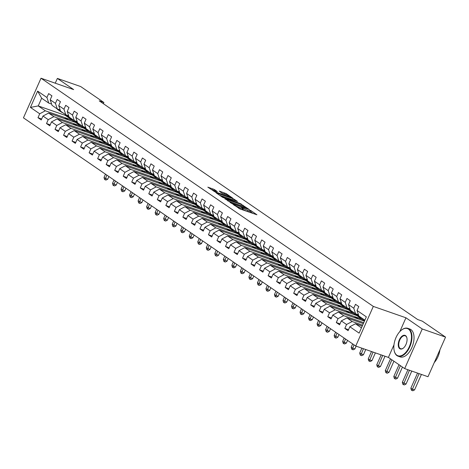 <?xml version="1.0" encoding="UTF-8"?>
<svg xmlns="http://www.w3.org/2000/svg" width="469" height="469" viewBox="0 0 469 469"><rect width="100%" height="100%" fill="white"/><g stroke="black" fill="none" stroke-linecap="round" stroke-linejoin="round"><path stroke-width="0.7" d="M233.034 204.291L239.923 208.928L256.918 214.773L251.079 210.71L249.696 210.159L250.534 210.769A3.705 0.457 23.9 0 1 250.997 211.249A3.705 0.457 23.9 0 1 249.32 210.927L247.949 210.446A3.705 0.457 23.9 0 1 243.305 208.248L241.547 207.257L242.022 207.802A3.705 0.457 23.9 0 1 242.479 208.283A3.705 0.457 23.9 0 1 240.808 207.955L239.436 207.48A3.705 0.457 23.9 0 1 234.787 205.275L233.034 204.291M214.433 189.552L207.837 187.149L215.758 192.337L232.759 198.182L226.287 193.685L219.252 191.053L221.579 192.958L225.8 194.612A3.101 0.381 23.9 0 1 228.714 195.884A3.101 0.381 23.9 0 1 230.068 196.851A3.101 0.381 23.9 0 1 228.673 196.581L217.821 192.8A3.101 0.381 23.9 0 1 214.913 191.528A3.101 0.381 23.9 0 1 213.553 190.561A3.101 0.381 23.9 0 1 214.954 190.83L217.288 191.563L214.433 189.552L213.993 190.549M73.651 89.597L57.37 78.417L80.68 86.548L103.901 102.494L99.24 100.864L417.668 319.53L422.329 321.159L445.55 337.105L422.235 328.974L405.955 317.794L373.312 306.409L41.008 78.217L73.651 89.597M225.038 198.704L232.436 203.786L249.438 209.637L241.517 204.449L224.932 198.944M222.646 197.373L216.174 192.876L233.175 198.727L237.478 201.424L230.273 198.991L231.692 200.275L241.218 203.974L222.646 197.373M373.312 306.409L355.754 346.034L23.45 117.842L41.008 78.217M41.688 118.985L37.983 117.696L41.26 119.947L42.99 116.036L48.237 119.636L46.507 123.546L49.784 125.798L51.514 121.887L56.761 125.493L55.031 129.397L58.308 131.648L60.038 127.744L65.285 131.343L63.55 135.254L66.833 137.505L68.562 133.595L73.809 137.194L72.074 141.105L75.357 143.356L77.086 139.445L82.333 143.051L80.598 146.961L83.875 149.212L85.61 145.302L90.857 148.902L89.122 152.812L92.399 155.063L94.134 151.153L99.381 154.758L97.646 158.663L100.923 160.914L102.658 157.009L107.899 160.609L106.17 164.519L109.447 166.771L111.182 162.86L116.423 166.46L114.694 170.37L117.971 172.621L119.701 168.711L124.947 172.316L123.218 176.227L126.495 178.478L128.225 174.568L133.472 178.167L131.742 182.078L135.019 184.329L136.749 180.418L141.996 184.024L140.26 187.928L143.543 190.179L145.273 186.275L150.52 189.875L148.784 193.785L152.067 196.036L153.797 192.126L159.044 195.725L157.308 199.636L160.586 201.887L162.321 197.977L167.568 201.582L165.833 205.492L169.11 207.744L170.845 203.833L176.086 207.433L174.357 211.343L177.634 213.594L179.369 209.684L184.61 213.289L182.881 217.194L186.158 219.445L187.893 215.541L193.134 219.14L191.405 223.051L194.682 225.302L196.411 221.391L201.658 224.991L199.929 228.901L203.206 231.153L204.935 227.242L210.182 230.848L208.453 234.758L211.73 237.009L213.459 233.099L218.706 236.698L216.971 240.609L220.254 242.86L221.984 238.95L227.231 242.555L225.495 246.46L228.778 248.711L230.508 244.806L235.755 248.406L234.019 252.316L237.296 254.567L239.032 250.657L244.279 254.257L242.543 258.167L245.82 260.418L247.556 256.508L252.797 260.113L251.067 264.018L254.345 266.269L256.08 262.364L261.321 265.964L259.592 269.874L262.869 272.126L264.604 268.215L269.845 271.821L268.116 275.725L271.393 277.976L273.122 274.072L278.369 277.671L276.64 281.582L279.917 283.833L281.646 279.923L286.893 283.522L285.164 287.433L288.441 289.684L290.17 285.773L295.417 289.379L293.682 293.283L296.965 295.534L298.694 291.63L303.941 295.23L302.206 299.14L305.489 301.391L307.218 297.481L312.465 301.08L310.73 304.991L314.007 307.242L315.743 303.332L320.989 306.937L319.254 310.847L322.531 313.099L324.267 309.188L329.508 312.788L327.778 316.698L331.055 318.949L332.791 315.039L338.032 318.644L336.302 322.549L339.579 324.8L341.315 320.896L346.556 324.495L344.826 328.406L348.104 330.657L349.833 326.746L359.125 333.125L366.336 316.845L357.05 310.466L358.779 306.562L355.502 304.311L353.773 308.215L355.602 313.802L350.361 310.202L348.526 304.616L350.255 300.705L346.978 298.454L345.248 302.364L347.078 307.951L341.837 304.346L340.002 298.765L341.737 294.854L338.454 292.603L336.724 296.514L338.554 302.095L333.312 298.495L331.477 292.908L333.213 288.998L329.936 286.747L328.2 290.657L330.035 296.244L324.788 292.638L322.953 287.057L324.689 283.147L321.412 280.896L319.676 284.806L321.511 290.387L316.264 286.788L314.429 281.201L316.165 277.296L312.887 275.045L311.152 278.949L312.987 284.536L307.74 280.937L305.911 275.35L307.641 271.44L304.363 269.188L302.628 273.099L304.463 278.686L299.216 275.08L297.387 269.499L299.116 265.589L295.839 263.338L294.104 267.248L295.939 272.829L290.692 269.229L288.863 263.642L290.592 259.732L287.315 257.481L285.586 261.391L287.415 266.978L282.168 263.373L280.339 257.792L282.068 253.881L278.791 251.63L277.062 255.541L278.891 261.122L273.65 257.522L271.815 251.935L273.544 248.031L270.267 245.779L268.538 249.684L270.367 255.271L265.126 251.671L263.291 246.084L265.026 242.174L261.743 239.923L260.014 243.833L261.843 249.42L256.602 245.815L254.767 240.234L256.502 236.323L253.225 234.072L251.49 237.982L253.324 243.563L248.078 239.964L246.243 234.377L247.978 230.467L244.701 228.215L242.965 232.126L244.8 237.713L239.553 234.107L237.719 228.526L239.454 224.616L236.177 222.365L234.441 226.275L236.276 231.856L231.029 228.256L229.2 222.669L230.93 218.765L227.653 216.514L225.917 220.418L227.752 226.005L222.505 222.406L220.676 216.819L222.406 212.908L219.129 210.657L217.399 214.568L219.228 220.154L213.981 216.549L212.152 210.968L213.882 207.058L210.604 204.806L208.875 208.717L210.704 214.298L205.457 210.698L203.628 205.111L205.358 201.201L202.08 198.95L200.351 202.86L202.18 208.447L196.939 204.842L195.104 199.261L196.839 195.35L193.556 193.099L191.827 197.009L193.656 202.59L188.415 198.991L186.58 193.404L188.315 189.499L185.032 187.248L183.303 191.153L185.132 196.74L179.891 193.14L178.056 187.553L179.791 183.643L176.514 181.392L174.779 185.302L176.614 190.889L171.367 187.283L169.532 181.702L171.267 177.792L167.99 175.541L166.255 179.451L168.09 185.032L162.843 181.433L161.008 175.846L162.743 171.935L159.466 169.684L157.731 173.594L159.566 179.181L154.319 175.576L152.489 169.995L154.219 166.085L150.942 163.833L149.206 167.744L151.041 173.325L145.795 169.725L143.965 164.138L145.695 160.234L142.418 157.983L140.688 161.887L142.517 167.474L137.27 163.874L135.441 158.288L137.171 154.377L133.894 152.126L132.164 156.036L133.993 161.623L128.746 158.018L126.917 152.437L128.647 148.526L125.37 146.275L123.64 150.186L125.469 155.767L120.228 152.167L118.393 146.58L120.128 142.676L116.845 140.424L115.116 144.329L116.945 149.916L111.704 146.31L109.869 140.729L111.604 136.819L108.321 134.568L106.592 138.478L108.421 144.059L103.18 140.46L101.345 134.879L103.08 130.968L99.803 128.717L98.068 132.627L99.903 138.208L94.656 134.609L92.821 129.022L94.556 125.112L91.279 122.86L89.544 126.771L91.379 132.358L86.132 128.752L84.297 123.171L86.032 119.261L82.755 117.01L81.02 120.92L82.855 126.501L77.608 122.901L75.779 117.314L77.508 113.41L74.231 111.159L72.496 115.063L74.331 120.65L69.084 117.051L67.255 111.464L68.984 107.553L65.707 105.302L63.977 109.213L65.807 114.799L60.56 111.194L58.731 105.613L60.46 101.703L57.183 99.451L55.453 103.362L57.282 108.943L52.036 105.343L50.206 99.756L51.936 95.846L48.659 93.595L46.929 97.505L48.758 103.092L41.659 98.214L38.241 105.924L45.341 110.801L72.39 120.234L65.343 117.901L64.968 118.751M37.983 117.696L39.713 113.785L30.426 107.407L37.637 91.127L46.929 97.505M50.206 99.756L55.453 103.362M58.731 105.613L63.977 109.213M67.255 111.464L72.496 115.063M75.779 117.314L81.02 120.92M84.297 123.171L89.544 126.771M92.821 129.022L98.068 132.627M101.345 134.879L106.592 138.478M109.869 140.729L115.116 144.329M118.393 146.58L123.64 150.186M126.917 152.437L132.164 156.036M135.441 158.288L140.688 161.887M143.965 164.138L149.206 167.744M152.489 169.995L157.731 173.594M161.008 175.846L166.255 179.451M169.532 181.702L174.779 185.302M178.056 187.553L183.303 191.153M186.58 193.404L191.827 197.009M195.104 199.261L200.351 202.86M203.628 205.111L208.875 208.717M212.152 210.968L217.399 214.568M220.676 216.819L225.917 220.418M229.2 222.669L234.441 226.275M237.719 228.526L242.965 232.126M246.243 234.377L251.49 237.982M254.767 240.234L260.014 243.833M263.291 246.084L268.538 249.684M271.815 251.935L277.062 255.541M280.339 257.792L285.586 261.391M288.863 263.642L294.104 267.248M297.387 269.499L302.628 273.099M305.911 275.35L311.152 278.949M314.429 281.201L319.676 284.806M322.953 287.057L328.2 290.657M331.477 292.908L336.724 296.514M340.002 298.765L345.248 302.364M348.526 304.616L353.773 308.215M80.908 126.085L53.865 116.652L48.624 113.052L75.667 122.485L80.861 126.19L73.868 123.752L73.492 124.607M60.149 109.945L57.282 108.943M48.624 113.052L42.99 116.036M53.865 116.652L48.237 119.636M89.432 131.936L62.389 122.509L57.142 118.903L84.191 128.336L89.386 132.047L82.392 129.608L82.016 130.458M68.673 115.796L65.807 114.799M57.142 118.903L51.514 121.887M62.389 122.509L56.761 125.493M97.957 137.792L70.913 128.359L65.666 124.76L92.715 134.187L97.91 137.898L90.916 135.459L90.54 136.309M77.197 121.647L74.331 120.65M65.666 124.76L60.038 127.744M70.913 128.359L65.285 131.343M106.481 143.643L79.437 134.216L74.19 130.611L101.234 140.043L106.434 143.749L99.44 141.31L99.065 142.166M85.721 127.504L82.855 126.501M74.19 130.611L68.562 133.595M79.437 134.216L73.809 137.194M115.005 149.5L87.961 140.067L82.714 136.467L109.758 145.894L114.958 149.605L107.964 147.166L107.583 148.016M94.246 133.354L91.379 132.358M82.714 136.467L77.086 139.445M87.961 140.067L82.333 143.051M123.529 155.35L96.485 145.918L91.238 142.318L118.282 151.751L123.482 155.456L116.488 153.017L116.107 153.873M102.77 139.211L99.903 138.208M91.238 142.318L85.61 145.302M96.485 145.918L90.857 148.902M132.053 161.201L105.009 151.774L99.762 148.169L126.806 157.602L132.006 161.313L125.012 158.874L124.631 159.724M111.294 145.062L108.421 144.059M99.762 148.169L94.134 151.153M105.009 151.774L99.381 154.758M140.577 167.058L113.533 157.625L108.286 154.025L135.33 163.452L140.53 167.163L133.536 164.725L133.155 165.575M119.818 150.912L116.945 149.916M108.286 154.025L102.658 157.009M113.533 157.625L107.899 160.609M149.101 172.909L122.051 163.482L116.81 159.876L143.854 169.309L149.048 173.014L142.054 170.575L141.679 171.431M128.336 156.769L125.469 155.767M116.81 159.876L111.182 162.86M122.051 163.482L116.423 166.46M157.619 178.765L130.575 169.332L125.334 165.733L152.378 175.16L157.572 178.871L150.578 176.432L150.203 177.282M136.86 162.62L133.993 161.623M125.334 165.733L119.701 168.711M130.575 169.332L124.947 172.316M166.143 184.616L139.1 175.183L133.853 171.584L160.902 181.016L166.096 184.722L159.102 182.283L158.727 183.139M145.384 168.477L142.517 167.474M133.853 171.584L128.225 174.568M139.1 175.183L133.472 178.167M174.667 190.467L147.624 181.04L142.377 177.434L169.426 186.867L174.62 190.578L167.626 188.139L167.251 188.989M153.908 174.327L151.041 173.325M142.377 177.434L136.749 180.418M147.624 181.04L141.996 184.024M183.191 196.323L156.148 186.891L150.901 183.291L177.944 192.718L183.144 196.429L176.151 193.99L175.775 194.84M162.432 180.178L159.566 179.181M150.901 183.291L145.273 186.275M156.148 186.891L150.52 189.875M191.715 202.174L164.672 192.747L159.425 189.142L186.469 198.575L191.669 202.28L184.675 199.841L184.294 200.697M170.956 186.035L168.09 185.032M159.425 189.142L153.797 192.126M164.672 192.747L159.044 195.725M200.24 208.025L173.196 198.598L167.949 194.998L194.993 204.425L200.193 208.136L193.199 205.698L192.818 206.548M179.48 191.885L176.614 190.889M167.949 194.998L162.321 197.977M173.196 198.598L167.568 201.582M208.764 213.882L181.72 204.449L176.473 200.849L203.517 210.276L208.717 213.987L201.723 211.548L201.342 212.404M188.005 197.742L185.132 196.74M176.473 200.849L170.845 203.833M181.72 204.449L176.086 207.433M217.288 219.732L190.238 210.305L184.997 206.7L212.041 216.133L217.241 219.844L210.247 217.405L209.866 218.255M196.529 203.593L193.656 202.59M184.997 206.7L179.369 209.684M190.238 210.305L184.61 213.289M225.812 225.589L198.762 216.156L193.521 212.557L220.565 221.984L225.759 225.695L218.765 223.256L218.39 224.106M205.047 209.444L202.18 208.447M193.521 212.557L187.893 215.541M198.762 216.156L193.134 219.14M234.33 231.44L207.286 222.013L202.045 218.407L229.089 227.84L234.283 231.545L227.289 229.107L226.914 229.962M213.571 215.3L210.704 214.298M202.045 218.407L196.411 221.391M207.286 222.013L201.658 224.991M242.854 237.291L215.81 227.864L210.563 224.264L237.613 233.691L242.807 237.402L235.813 234.963L235.438 235.813M222.095 221.151L219.228 220.154M210.563 224.264L204.935 227.242M215.81 227.864L210.182 230.848M251.378 243.147L224.334 233.714L219.087 230.115L246.137 239.542L251.331 243.253L244.337 240.814L243.962 241.67M230.619 227.008L227.752 226.005M219.087 230.115L213.459 233.099M224.334 233.714L218.706 236.698M259.902 248.998L232.859 239.571L227.612 235.966L254.655 245.398L259.855 249.109L252.861 246.671L252.48 247.521M239.143 232.859L236.276 231.856M227.612 235.966L221.984 238.95M232.859 239.571L227.231 242.555M268.426 254.855L241.383 245.422L236.136 241.822L263.179 251.249L268.379 254.96L261.385 252.521L261.004 253.371M247.667 238.709L244.8 237.713M236.136 241.822L230.508 244.806M241.383 245.422L235.755 248.406M276.95 260.705L249.907 251.273L244.66 247.673L271.703 257.106L276.903 260.811L269.91 258.372L269.528 259.228M256.191 244.566L253.324 243.563M244.66 247.673L239.032 250.657M249.907 251.273L244.279 254.257M285.474 266.556L258.431 257.129L253.184 253.524L280.228 262.957L285.428 266.668L278.434 264.229L278.053 265.079M264.715 250.417L261.843 249.42M253.184 253.524L247.556 256.508M258.431 257.129L252.797 260.113M293.999 272.413L266.949 262.98L261.708 259.38L288.752 268.807L293.952 272.518L286.952 270.08L286.577 270.935M273.234 256.273L270.367 255.271M261.708 259.38L256.08 262.364M266.949 262.98L261.321 265.964M302.523 278.264L275.473 268.837L270.232 265.231L297.276 274.664L302.47 278.369L295.476 275.93L295.101 276.786M281.758 262.124L278.891 261.122M270.232 265.231L264.604 268.215M275.473 268.837L269.845 271.821M311.041 284.12L283.997 274.687L278.756 271.088L305.8 280.515L310.994 284.226L304 281.787L303.625 282.637M290.282 267.975L287.415 266.978M278.756 271.088L273.122 274.072M283.997 274.687L278.369 277.671M319.565 289.971L292.521 280.538L287.274 276.939L314.324 286.371L319.518 290.077L312.524 287.638L312.149 288.494M298.806 273.832L295.939 272.829M287.274 276.939L281.646 279.923M292.521 280.538L286.893 283.522M328.089 295.822L301.045 286.395L295.798 282.789L322.848 292.222L328.042 295.933L321.048 293.494L320.673 294.344M307.33 279.682L304.463 278.686M295.798 282.789L290.17 285.773M301.045 286.395L295.417 289.379M336.613 301.678L309.569 292.246L304.322 288.646L331.366 298.073L336.566 301.784L329.572 299.345L329.191 300.201M315.854 285.539L312.987 284.536M304.322 288.646L298.694 291.63M309.569 292.246L303.941 295.23M345.137 307.529L318.093 298.102L312.846 294.497L339.89 303.93L345.09 307.635L338.096 305.196L337.715 306.052M324.378 291.39L321.511 290.387M312.846 294.497L307.218 297.481M318.093 298.102L312.465 301.08M353.661 313.386L326.617 303.953L321.371 300.353L348.414 309.78L353.614 313.491L346.62 311.053L346.239 311.903M332.902 297.24L330.035 296.244M321.371 300.353L315.743 303.332M326.617 303.953L320.989 306.937M362.185 319.237L335.142 309.804L329.895 306.204L356.938 315.637L362.138 319.342L355.144 316.903L354.763 317.759M341.426 303.097L338.554 302.095M329.895 306.204L324.267 309.188M335.142 309.804L329.508 312.788M363.756 322.666L343.66 315.66L338.419 312.055L364.436 321.13M349.944 308.948L347.078 307.951M338.419 312.055L332.791 315.039M343.66 315.66L338.032 318.644M362.654 325.164L352.184 321.511L346.943 317.912L363.334 323.628M358.468 314.805L355.602 313.802M346.943 317.912L341.315 320.896M352.184 321.511L346.556 324.495M361.452 327.872L355.467 323.762L362.226 326.119M364.87 320.163L358.879 316.053L357.05 310.466M355.467 323.762L349.833 326.746M393.978 344.821L388.396 357.419L404.677 368.599L422.235 328.974M404.677 368.599L427.992 376.73L445.55 337.105M57.37 78.417L55.254 83.183M388.396 357.419L355.754 346.034M103.368 103.702L103.901 102.494M65.56 114.729L65.285 115.356L72.39 120.234M65.285 115.356L38.241 105.924L30.426 107.407M51.625 104.089L48.758 103.092M75.251 122.339L72.337 120.34M83.775 128.189L80.861 126.19M92.299 134.046L89.386 132.047M100.823 139.897L97.91 137.898M109.347 145.753L106.434 143.749M117.871 151.604L114.958 149.605M126.396 157.455L123.482 155.456M134.914 163.312L132.006 161.313M143.438 169.162L140.53 167.163M151.962 175.019L149.048 173.014M160.486 180.87L157.572 178.871M169.01 186.721L166.096 184.722M177.534 192.577L174.62 190.578M186.058 198.428L183.144 196.429M194.582 204.285L191.669 202.28M203.106 210.135L200.193 208.136M211.625 215.986L208.717 213.987M220.149 221.843L217.241 219.844M228.673 227.694L225.759 225.695M237.197 233.544L234.283 231.545M245.721 239.401L242.807 237.402M254.245 245.252L251.331 243.253M262.769 251.108L259.855 249.109M271.293 256.959L268.379 254.96M279.817 262.81L276.903 260.811M288.335 268.667L285.428 266.668M296.859 274.517L293.952 272.518M305.383 280.374L302.47 278.369M313.908 286.225L310.994 284.226M322.432 292.076L319.518 290.077M330.956 297.932L328.042 295.933M339.48 303.783L336.566 301.784M348.004 309.64L345.09 307.635M356.528 315.49L353.614 313.491M364.507 320.972L362.138 319.342M37.637 91.127L41.659 98.214M45.341 110.801L39.713 113.785M348.531 329.695L344.826 328.406M363.709 322.772L363.287 323.61M340.007 323.845L336.302 322.549M331.483 317.988L327.778 316.698M358.052 318.902L355.144 316.903M322.959 312.137L319.254 310.847M349.534 313.052L346.62 311.053M314.435 306.286L310.73 304.991M341.01 307.201L338.096 305.196M305.911 300.43L302.206 299.14M332.486 301.344L329.572 299.345M297.387 294.579L293.682 293.283M323.962 295.493L321.048 293.494M288.863 288.722L285.164 287.433M315.438 289.637L312.524 287.638M280.339 282.871L276.64 281.582M306.914 283.786L304 281.787M271.821 277.021L268.116 275.725M298.39 277.935L295.476 275.93M263.297 271.164L259.592 269.874M289.865 272.079L286.952 270.08M254.773 265.313L251.067 264.018M281.341 266.228L278.434 264.229M246.248 259.457L242.543 258.167M272.823 260.371L269.91 258.372M237.724 253.606L234.019 252.316M264.299 254.52L261.385 252.521M229.2 247.755L225.495 246.46M255.775 248.67L252.861 246.671M220.676 241.898L216.971 240.609M247.251 242.813L244.337 240.814M212.152 236.048L208.453 234.758M238.727 236.962L235.813 234.963M203.628 230.191L199.929 228.901M230.203 231.106L227.289 229.107M195.11 224.34L191.405 223.051M221.679 225.255L218.765 223.256M186.586 218.49L182.881 217.194M213.155 219.404L210.247 217.405M178.062 212.633L174.357 211.343M204.631 213.547L201.723 211.548M169.538 206.782L165.833 205.492M196.112 207.697L193.199 205.698M161.014 200.925L157.308 199.636M187.588 201.846L184.675 199.841M152.489 195.075L148.784 193.785M179.064 195.989L176.151 193.99M143.965 189.224L140.26 187.928M170.54 190.138L167.626 188.139M135.441 183.367L131.742 182.078M162.016 184.282L159.102 182.283M126.917 177.517L123.218 176.227M153.492 178.431L150.578 176.432M118.399 171.66L114.694 170.37M144.968 172.58L142.054 170.575M109.875 165.809L106.17 164.519M136.444 166.724L133.536 164.725M101.351 159.958L97.646 158.663M127.92 160.873L125.012 158.874M92.827 154.102L89.122 152.812M119.402 155.016L116.488 153.017M84.303 148.251L80.598 146.961M110.877 149.165L107.964 147.166M75.779 142.394L72.074 141.105M102.353 143.315L99.44 141.31M67.255 136.543L63.55 135.254M93.829 137.458L90.916 135.459M58.731 130.693L55.031 129.397M85.305 131.607L82.392 129.608M50.206 124.836L46.507 123.546M76.781 125.751L73.868 123.752M68.257 119.9L65.343 117.901M405.955 317.794L399.834 331.601M242.479 208.283L242.01 209.35A3.705 0.457 23.9 0 1 240.333 209.027L239.213 208.641M250.997 211.249L250.522 212.322A3.705 0.457 23.9 0 1 248.846 211.994L247.474 211.519A3.705 0.457 23.9 0 1 242.831 209.321L242.209 208.893M253.178 213.547L250.722 211.859M241.746 205.809L227.782 200.896M231.68 203.141L247.157 208.664L246.647 208.101A3.705 0.457 23.9 0 0 241.998 205.897L232.114 202.45A3.705 0.457 23.9 0 0 230.443 202.127A3.705 0.457 23.9 0 0 230.9 202.608L231.557 203.417M219.439 195.174L232.7 199.794L233.175 198.727M233.41 200.081L232.7 199.794M223.338 196.575A3.101 0.381 23.9 0 0 221.943 196.3A3.101 0.381 23.9 0 0 223.297 197.273A3.101 0.381 23.9 0 0 226.21 198.545L230.555 199.976L228.614 198.592L223.338 196.575M225.067 194.354L222.329 193.357M213.788 190.514L211.103 189.447M363.692 319.354A9.028 7.475 124.5 0 0 364.753 320.427M417.545 373.084L410.862 388.168L412.228 389.106L414.555 389.915L421.414 374.438M419.087 373.623L411.899 390.46L411.354 390.085L410.862 388.168M414.555 389.915L412.831 390.783L411.899 390.46M396.868 355.221A14.404 7.885 -70.8 0 0 409.32 346.738A14.404 7.885 -70.8 0 0 408.446 329.091A14.404 7.885 -70.8 0 0 401.364 330.176A14.404 7.885 -70.8 0 0 394.195 350.736A14.404 7.885 -70.8 0 0 396.868 355.221M401.487 330.082A14.756 8.084 109.2 0 1 401.611 329.983A14.756 8.084 109.2 0 1 407.796 328.323A14.756 8.084 109.2 0 1 408.868 328.869A14.756 8.084 109.2 0 1 410.187 345.94A14.756 8.084 109.2 0 1 398.075 356.188A14.756 8.084 109.2 0 1 397.003 355.643A14.756 8.084 109.2 0 1 394.265 351.046A14.756 8.084 109.2 0 1 394.23 350.888M399.758 348.69A7.199 3.945 109.2 0 1 399.324 339.867A7.199 3.945 109.2 0 1 405.55 335.622A7.199 3.945 109.2 0 1 406.887 337.868A7.199 3.945 109.2 0 1 403.299 348.15A7.199 3.945 109.2 0 1 399.758 348.69M406.922 338.026A6.847 3.752 -70.8 0 0 405.685 336.044A6.847 3.752 -70.8 0 0 405.187 335.792A6.847 3.752 -70.8 0 0 399.57 340.547A6.847 3.752 -70.8 0 0 400.18 348.467A6.847 3.752 -70.8 0 0 400.678 348.719A6.847 3.752 -70.8 0 0 403.428 348.045M439.94 349.768A14.756 8.084 109.2 0 1 434.247 362.613M439.072 353.696A10.623 5.821 109.2 0 1 438.351 355.766M407.796 328.323L409.847 329.039A14.756 8.084 109.2 0 1 410.92 329.584A14.756 8.084 109.2 0 1 412.239 346.655A14.756 8.084 109.2 0 1 400.127 356.903L398.075 356.188M355.168 313.503A9.028 7.475 124.5 0 0 356.569 314.828L357.607 315.537A9.028 7.475 124.5 0 0 357.941 315.754M357.237 314.371L357.466 314.746A9.028 7.475 124.5 0 0 359.301 316.704A9.028 7.475 124.5 0 0 361.042 317.536M356.006 313.943A9.028 7.475 124.5 0 0 357.607 315.537M359.301 316.704L358.263 315.989A9.028 7.475 -55.5 0 1 356.469 314.107M407.913 369.73L402.338 382.311L406.031 384.064L411.788 371.079M409.455 370.264L403.375 384.603L402.83 384.228L402.338 382.311M406.031 384.064L404.307 384.932L403.375 384.603M346.644 307.652A9.028 7.475 124.5 0 0 348.045 308.971L349.083 309.687A9.028 7.475 124.5 0 0 349.417 309.903M348.713 308.52L348.942 308.889A9.028 7.475 124.5 0 0 350.777 310.847A9.028 7.475 124.5 0 0 352.518 311.68M347.482 308.086A9.028 7.475 124.5 0 0 349.083 309.687M350.777 310.847L349.739 310.138A9.028 7.475 -55.5 0 1 347.945 308.25M399.019 364.712L393.813 376.46L397.513 378.213L402.449 367.069M400.385 365.65L394.851 378.753L394.306 378.377L393.813 376.46M397.513 378.213L395.783 379.075L394.851 378.753M338.12 301.796A9.028 7.475 124.5 0 0 339.521 303.121L340.558 303.836A9.028 7.475 124.5 0 0 340.899 304.047M340.195 302.663L340.418 303.038A9.028 7.475 124.5 0 0 342.253 304.997A9.028 7.475 124.5 0 0 343.994 305.829M338.958 302.235A9.028 7.475 124.5 0 0 340.558 303.836M342.253 304.997L341.215 304.281A9.028 7.475 -55.5 0 1 339.421 302.399M390.495 358.861L385.289 370.61L388.989 372.357L393.925 361.218M391.861 359.799L386.327 372.902L385.782 372.527L385.289 370.61M388.989 372.357L387.259 373.224L386.327 372.902M329.596 295.945A9.028 7.475 124.5 0 0 330.997 297.27L332.04 297.979A9.028 7.475 124.5 0 0 332.374 298.196M331.671 296.813L331.894 297.188A9.028 7.475 124.5 0 0 333.729 299.146A9.028 7.475 124.5 0 0 335.47 299.978M330.434 296.385A9.028 7.475 124.5 0 0 332.04 297.979M333.729 299.146L332.691 298.431A9.028 7.475 -55.5 0 1 330.903 296.543M381.139 354.886L376.765 364.753L378.131 365.691L380.465 366.506L385.014 356.241M382.681 355.426L377.803 367.045L377.258 366.67L376.765 364.753M380.465 366.506L378.735 367.374L377.803 367.045M321.077 290.088A9.028 7.475 124.5 0 0 322.479 291.413L323.516 292.128A9.028 7.475 124.5 0 0 323.85 292.345M323.147 290.962L323.37 291.331A9.028 7.475 124.5 0 0 325.21 293.289A9.028 7.475 124.5 0 0 326.946 294.122M321.91 290.528A9.028 7.475 124.5 0 0 323.516 292.128M325.21 293.289L324.167 292.58A9.028 7.475 -55.5 0 1 322.379 290.692M371.507 351.527L368.241 358.902L369.607 359.84L371.94 360.649L375.382 352.881M373.054 352.067L369.279 361.194L368.734 360.819L368.241 358.902M371.94 360.649L370.211 361.517L369.279 361.194M312.553 284.237A9.028 7.475 124.5 0 0 313.954 285.562L314.992 286.278A9.028 7.475 124.5 0 0 315.326 286.489M314.623 285.105L314.846 285.48A9.028 7.475 124.5 0 0 316.686 287.438A9.028 7.475 124.5 0 0 318.422 288.271M313.386 284.677A9.028 7.475 124.5 0 0 314.992 286.278M316.686 287.438L315.649 286.723A9.028 7.475 -55.5 0 1 313.855 284.841M361.88 348.174L359.717 353.046L363.416 354.799L365.756 349.522M363.422 348.713L360.755 355.338L360.21 354.963L359.717 353.046M363.416 354.799L361.693 355.666L360.755 355.338M304.029 278.387A9.028 7.475 124.5 0 0 305.43 279.712L306.468 280.421A9.028 7.475 124.5 0 0 306.802 280.638M306.099 279.254L306.321 279.624A9.028 7.475 124.5 0 0 308.162 281.588A9.028 7.475 124.5 0 0 309.898 282.414M304.862 278.821A9.028 7.475 124.5 0 0 306.468 280.421M308.162 281.588L307.125 280.872A9.028 7.475 -55.5 0 1 305.331 278.985M352.653 343.906L351.193 347.195L352.559 348.133L354.892 348.948L356.123 346.163M354.019 344.844L352.237 349.487L351.686 349.112L351.193 347.195M354.892 348.948L353.169 349.81L352.237 349.487M295.505 272.53A9.028 7.475 124.5 0 0 296.906 273.855L297.944 274.57A9.028 7.475 124.5 0 0 298.278 274.781M297.575 273.404L297.803 273.773A9.028 7.475 124.5 0 0 299.638 275.731A9.028 7.475 124.5 0 0 301.374 276.563M296.344 272.97A9.028 7.475 124.5 0 0 297.944 274.57M299.638 275.731L298.601 275.022A9.028 7.475 -55.5 0 1 296.807 273.134M344.129 338.055L342.675 341.344L344.041 342.282L346.368 343.091L347.558 340.406M345.495 338.993L343.713 343.636L343.167 343.261L342.675 341.344M346.368 343.091L344.645 343.959L343.713 343.636M286.981 266.679A9.028 7.475 124.5 0 0 288.382 268.004L289.42 268.714A9.028 7.475 124.5 0 0 289.754 268.93M289.051 267.547L289.279 267.922A9.028 7.475 124.5 0 0 291.114 269.88A9.028 7.475 124.5 0 0 292.855 270.713M287.819 267.119A9.028 7.475 124.5 0 0 289.42 268.714M291.114 269.88L290.077 269.165A9.028 7.475 -55.5 0 1 288.283 267.277M335.605 332.199L334.151 335.487L337.844 337.24L339.034 334.555M336.971 333.137L335.188 337.78L334.643 337.404L334.151 335.487M337.844 337.24L336.121 338.108L335.188 337.78M278.457 260.828A9.028 7.475 124.5 0 0 279.858 262.148L280.896 262.863A9.028 7.475 124.5 0 0 281.23 263.08M280.526 261.696L280.755 262.065A9.028 7.475 124.5 0 0 282.59 264.024A9.028 7.475 124.5 0 0 284.331 264.856M279.295 261.262A9.028 7.475 124.5 0 0 280.896 262.863M282.59 264.024L281.552 263.314A9.028 7.475 -55.5 0 1 279.759 261.426M327.081 326.348L325.627 329.637L329.32 331.384L330.51 328.705M328.447 327.286L326.664 331.929L326.119 331.554L325.627 329.637M329.32 331.384L327.596 332.251L326.664 331.929M269.933 254.972A9.028 7.475 124.5 0 0 271.334 256.297L272.372 257.012A9.028 7.475 124.5 0 0 272.706 257.223M272.002 255.84L272.231 256.215A9.028 7.475 124.5 0 0 274.066 258.173A9.028 7.475 124.5 0 0 275.807 259.005M270.771 255.412A9.028 7.475 124.5 0 0 272.372 257.012M274.066 258.173L273.028 257.458A9.028 7.475 -55.5 0 1 271.234 255.576M318.557 320.497L317.103 323.78L318.469 324.718L320.802 325.533L321.986 322.848M319.922 321.435L318.14 326.072L317.595 325.697L317.103 323.78M320.802 325.533L319.072 326.401L318.14 326.072M261.409 249.121A9.028 7.475 124.5 0 0 262.81 250.446L263.848 251.155A9.028 7.475 124.5 0 0 264.188 251.372M263.484 249.989L263.707 250.358A9.028 7.475 124.5 0 0 265.542 252.322A9.028 7.475 124.5 0 0 267.283 253.154M262.247 249.555A9.028 7.475 124.5 0 0 263.848 251.155M265.542 252.322L264.504 251.607A9.028 7.475 -55.5 0 1 262.716 249.719M310.032 314.64L308.579 317.929L309.945 318.867L312.278 319.682L313.468 316.997M311.398 315.578L309.616 320.221L309.071 319.846L308.579 317.929M312.278 319.682L310.548 320.55L309.616 320.221M252.885 243.264A9.028 7.475 124.5 0 0 254.286 244.589L255.329 245.305A9.028 7.475 124.5 0 0 255.664 245.516M254.96 244.138L255.183 244.507A9.028 7.475 124.5 0 0 257.018 246.465A9.028 7.475 124.5 0 0 258.759 247.298M253.723 243.704A9.028 7.475 124.5 0 0 255.329 245.305M257.018 246.465L255.98 245.756A9.028 7.475 -55.5 0 1 254.192 243.868M301.514 308.79L300.054 312.078L303.754 313.825L304.944 311.146M302.88 309.728L301.092 314.371L300.547 313.996L300.054 312.078M303.754 313.825L302.024 314.693L301.092 314.371M244.367 237.414A9.028 7.475 124.5 0 0 245.768 238.739L246.805 239.448A9.028 7.475 124.5 0 0 247.14 239.665M246.436 238.281L246.659 238.657A9.028 7.475 124.5 0 0 248.5 240.615A9.028 7.475 124.5 0 0 250.235 241.447M245.199 237.853A9.028 7.475 124.5 0 0 246.805 239.448M248.5 240.615L247.462 239.899A9.028 7.475 -55.5 0 1 245.668 238.012M292.99 302.933L291.53 306.222L295.23 307.975L296.42 305.29M294.356 303.871L292.568 308.514L292.023 308.139L291.53 306.222M295.23 307.975L293.5 308.842L292.568 308.514M235.843 231.563A9.028 7.475 124.5 0 0 237.244 232.882L238.281 233.597A9.028 7.475 124.5 0 0 238.615 233.814M237.912 232.431L238.135 232.8A9.028 7.475 124.5 0 0 239.976 234.758A9.028 7.475 124.5 0 0 241.711 235.59M236.675 231.997A9.028 7.475 124.5 0 0 238.281 233.597M239.976 234.758L238.938 234.049A9.028 7.475 -55.5 0 1 237.144 232.161M284.466 297.082L283.006 300.371L286.706 302.118L287.896 299.439M285.832 298.02L284.044 302.663L283.499 302.288L283.006 300.371M286.706 302.118L284.982 302.986L284.044 302.663M227.318 225.706A9.028 7.475 124.5 0 0 228.72 227.031L229.757 227.746A9.028 7.475 124.5 0 0 230.091 227.957M229.388 226.574L229.611 226.949A9.028 7.475 124.5 0 0 231.452 228.907A9.028 7.475 124.5 0 0 233.187 229.74M228.151 226.146A9.028 7.475 124.5 0 0 229.757 227.746M231.452 228.907L230.414 228.192A9.028 7.475 -55.5 0 1 228.62 226.31M275.942 291.231L274.482 294.514L275.848 295.452L278.181 296.267L279.372 293.582M277.308 292.169L275.526 296.807L274.975 296.431L274.482 294.514M278.181 296.267L276.458 297.135L275.526 296.807M218.794 219.855A9.028 7.475 124.5 0 0 220.196 221.18L221.233 221.89A9.028 7.475 124.5 0 0 221.567 222.107M220.864 220.723L221.092 221.092A9.028 7.475 124.5 0 0 222.927 223.056A9.028 7.475 124.5 0 0 224.663 223.889M219.633 220.295A9.028 7.475 124.5 0 0 221.233 221.89M222.927 223.056L221.89 222.341A9.028 7.475 -55.5 0 1 220.096 220.453M267.418 285.375L265.964 288.664L269.657 290.417L270.848 287.732M268.784 286.313L267.002 290.956L266.456 290.581L265.964 288.664M269.657 290.417L267.934 291.284L267.002 290.956M210.27 213.999A9.028 7.475 124.5 0 0 211.671 215.324L212.709 216.039A9.028 7.475 124.5 0 0 213.043 216.25M212.34 214.872L212.568 215.242A9.028 7.475 124.5 0 0 214.403 217.2A9.028 7.475 124.5 0 0 216.145 218.032M211.109 214.439A9.028 7.475 124.5 0 0 212.709 216.039M214.403 217.2L213.366 216.49A9.028 7.475 -55.5 0 1 211.572 214.603M258.894 279.524L257.44 282.813L261.133 284.56L262.323 281.881M260.26 280.462L258.478 285.105L257.932 284.73L257.44 282.813M261.133 284.56L259.41 285.428L258.478 285.105M201.746 208.148A9.028 7.475 124.5 0 0 203.147 209.473L204.185 210.182A9.028 7.475 124.5 0 0 204.519 210.399M203.816 209.016L204.044 209.391A9.028 7.475 124.5 0 0 205.879 211.349A9.028 7.475 124.5 0 0 207.62 212.181M202.585 208.588A9.028 7.475 124.5 0 0 204.185 210.182M205.879 211.349L204.842 210.634A9.028 7.475 -55.5 0 1 203.048 208.746M250.37 273.667L248.916 276.956L252.609 278.709L253.799 276.024M251.736 274.605L249.954 279.248L249.408 278.873L248.916 276.956M252.609 278.709L250.886 279.577L249.954 279.248M193.222 202.297A9.028 7.475 124.5 0 0 194.623 203.616L195.661 204.332A9.028 7.475 124.5 0 0 195.995 204.548M195.297 203.165L195.52 203.534A9.028 7.475 124.5 0 0 197.355 205.492A9.028 7.475 124.5 0 0 199.096 206.325M194.06 202.731A9.028 7.475 124.5 0 0 195.661 204.332M197.355 205.492L196.318 204.783A9.028 7.475 -55.5 0 1 194.524 202.895M241.846 267.817L240.392 271.105L244.091 272.852L245.275 270.173M243.212 268.755L241.429 273.398L240.884 273.022L240.392 271.105M244.091 272.852L242.362 273.72L241.429 273.398M184.698 196.441A9.028 7.475 124.5 0 0 186.099 197.766L187.137 198.481A9.028 7.475 124.5 0 0 187.477 198.692M186.773 197.308L186.996 197.684A9.028 7.475 124.5 0 0 188.831 199.642A9.028 7.475 124.5 0 0 190.572 200.474M185.536 196.88A9.028 7.475 124.5 0 0 187.137 198.481M188.831 199.642L187.793 198.926A9.028 7.475 -55.5 0 1 186.005 197.044M233.328 261.966L231.868 265.249L233.234 266.187L235.567 267.002L236.757 264.317M234.693 262.904L232.905 267.541L232.36 267.166L231.868 265.249M235.567 267.002L233.838 267.869L232.905 267.541M176.18 190.59A9.028 7.475 124.5 0 0 177.575 191.915L178.619 192.624A9.028 7.475 124.5 0 0 178.953 192.841M178.249 191.458L178.472 191.833A9.028 7.475 124.5 0 0 180.307 193.791A9.028 7.475 124.5 0 0 182.048 194.623M177.012 191.03A9.028 7.475 124.5 0 0 178.619 192.624M180.307 193.791L179.269 193.076A9.028 7.475 -55.5 0 1 177.481 191.188M224.803 256.109L223.344 259.398L227.043 261.151L228.233 258.466M226.169 257.047L224.381 261.69L223.836 261.315L223.344 259.398M227.043 261.151L225.313 262.019L224.381 261.69M167.656 184.733A9.028 7.475 124.5 0 0 169.057 186.058L170.095 186.773A9.028 7.475 124.5 0 0 170.429 186.984M169.725 185.607L169.948 185.976A9.028 7.475 124.5 0 0 171.789 187.934A9.028 7.475 124.5 0 0 173.524 188.767M168.488 185.173A9.028 7.475 124.5 0 0 170.095 186.773M171.789 187.934L170.751 187.225A9.028 7.475 -55.5 0 1 168.957 185.337M216.279 250.258L214.82 253.547L218.519 255.294L219.709 252.615M217.645 251.196L215.857 255.84L215.312 255.464L214.82 253.547M218.519 255.294L216.789 256.162L215.857 255.84M159.132 178.882A9.028 7.475 124.5 0 0 160.533 180.207L161.571 180.917A9.028 7.475 124.5 0 0 161.905 181.134M161.201 179.75L161.424 180.125A9.028 7.475 124.5 0 0 163.265 182.083A9.028 7.475 124.5 0 0 165 182.916M159.964 179.322A9.028 7.475 124.5 0 0 161.571 180.917M163.265 182.083L162.227 181.368A9.028 7.475 -55.5 0 1 160.433 179.48M207.755 244.402L206.296 247.691L209.995 249.444L211.185 246.758M209.121 245.34L207.339 249.983L206.788 249.608L206.296 247.691M209.995 249.444L208.271 250.311L207.339 249.983M150.608 173.032A9.028 7.475 124.5 0 0 152.009 174.351L153.046 175.066A9.028 7.475 124.5 0 0 153.381 175.283M152.677 173.899L152.9 174.269A9.028 7.475 124.5 0 0 154.741 176.227A9.028 7.475 124.5 0 0 156.476 177.059M151.44 173.466A9.028 7.475 124.5 0 0 153.046 175.066M154.741 176.227L153.703 175.517A9.028 7.475 -55.5 0 1 151.909 173.63M199.231 238.551L197.771 241.84L201.471 243.587L202.661 240.908M200.597 239.489L198.815 244.132L198.264 243.757L197.771 241.84M201.471 243.587L199.747 244.455L198.815 244.132M142.084 167.175A9.028 7.475 124.5 0 0 143.485 168.5L144.522 169.215A9.028 7.475 124.5 0 0 144.857 169.426M144.153 168.043L144.382 168.418A9.028 7.475 124.5 0 0 146.217 170.376A9.028 7.475 124.5 0 0 147.958 171.208M142.922 167.615A9.028 7.475 124.5 0 0 144.522 169.215M146.217 170.376L145.179 169.661A9.028 7.475 -55.5 0 1 143.385 167.779M190.707 232.7L189.253 235.983L190.619 236.921L192.947 237.736L194.137 235.051M192.073 233.638L190.291 238.281L189.746 237.906L189.253 235.983M192.947 237.736L191.223 238.604L190.291 238.281M133.559 161.324A9.028 7.475 124.5 0 0 134.961 162.649L135.998 163.359A9.028 7.475 124.5 0 0 136.332 163.575M135.629 162.192L135.858 162.567A9.028 7.475 124.5 0 0 137.693 164.525A9.028 7.475 124.5 0 0 139.434 165.358M134.398 161.764A9.028 7.475 124.5 0 0 135.998 163.359M137.693 164.525L136.655 163.81A9.028 7.475 -55.5 0 1 134.861 161.922M182.183 226.844L180.729 230.132L184.423 231.885L185.613 229.2M183.549 227.782L181.767 232.425L181.222 232.049L180.729 230.132M184.423 231.885L182.699 232.753L181.767 232.425M125.035 155.468A9.028 7.475 124.5 0 0 126.437 156.793L127.474 157.508A9.028 7.475 124.5 0 0 127.808 157.719M127.105 156.341L127.334 156.71A9.028 7.475 124.5 0 0 129.168 158.669A9.028 7.475 124.5 0 0 130.91 159.501M125.874 155.907A9.028 7.475 124.5 0 0 127.474 157.508M129.168 158.669L128.131 157.959A9.028 7.475 -55.5 0 1 126.337 156.071M173.659 220.993L172.205 224.282L175.898 226.029L177.089 223.35M175.025 221.931L173.243 226.574L172.698 226.199L172.205 224.282M175.898 226.029L174.175 226.896L173.243 226.574M116.511 149.617A9.028 7.475 124.5 0 0 117.912 150.942L118.95 151.651A9.028 7.475 124.5 0 0 119.29 151.868M118.587 150.485L118.809 150.86A9.028 7.475 124.5 0 0 120.644 152.818A9.028 7.475 124.5 0 0 122.386 153.65M117.35 150.057A9.028 7.475 124.5 0 0 118.95 151.651M120.644 152.818L119.607 152.103A9.028 7.475 -55.5 0 1 117.813 150.221M165.135 215.136L163.681 218.425L167.38 220.178L168.564 217.493M166.501 216.074L164.719 220.717L164.173 220.342L163.681 218.425M167.38 220.178L165.651 221.046L164.719 220.717M107.987 143.766A9.028 7.475 124.5 0 0 109.388 145.085L110.426 145.8A9.028 7.475 124.5 0 0 110.766 146.017M110.063 144.634L110.285 145.003A9.028 7.475 124.5 0 0 112.12 146.961A9.028 7.475 124.5 0 0 113.861 147.794M108.826 144.2A9.028 7.475 124.5 0 0 110.426 145.8M112.12 146.961L111.083 146.252A9.028 7.475 -55.5 0 1 109.295 144.364M156.617 209.285L155.157 212.574L158.856 214.327L160.046 211.642M157.983 210.223L156.195 214.866L155.649 214.491L155.157 212.574M158.856 214.327L157.127 215.189L156.195 214.866M99.469 137.909A9.028 7.475 124.5 0 0 100.87 139.234L101.908 139.95A9.028 7.475 124.5 0 0 102.242 140.161M101.538 138.777L101.761 139.152A9.028 7.475 124.5 0 0 103.596 141.11A9.028 7.475 124.5 0 0 105.337 141.943M100.302 138.349A9.028 7.475 124.5 0 0 101.908 139.95M103.596 141.11L102.559 140.395A9.028 7.475 -55.5 0 1 100.771 138.513M148.093 203.435L146.633 206.718L147.999 207.656L150.332 208.471L151.522 205.785M149.459 204.373L147.671 209.016L147.125 208.641L146.633 206.718M150.332 208.471L148.603 209.338L147.671 209.016M90.945 132.059A9.028 7.475 124.5 0 0 92.346 133.384L93.384 134.093A9.028 7.475 124.5 0 0 93.718 134.31M93.014 132.926L93.237 133.302A9.028 7.475 124.5 0 0 95.078 135.26A9.028 7.475 124.5 0 0 96.813 136.092M91.777 132.498A9.028 7.475 124.5 0 0 93.384 134.093M95.078 135.26L94.04 134.544A9.028 7.475 -55.5 0 1 92.246 132.657M139.569 197.578L138.109 200.867L141.808 202.62L142.998 199.935M140.935 198.516L139.146 203.159L138.601 202.784L138.109 200.867M141.808 202.62L140.079 203.487L139.146 203.159M82.421 126.202A9.028 7.475 124.5 0 0 83.822 127.527L84.86 128.242A9.028 7.475 124.5 0 0 85.194 128.453M84.49 127.076L84.713 127.445A9.028 7.475 124.5 0 0 86.554 129.403A9.028 7.475 124.5 0 0 88.289 130.235M83.253 126.642A9.028 7.475 124.5 0 0 84.86 128.242M86.554 129.403L85.516 128.694A9.028 7.475 -55.5 0 1 83.722 126.806M131.044 191.727L129.585 195.016L133.284 196.763L134.474 194.084M132.41 192.665L130.628 197.308L130.077 196.933L129.585 195.016M133.284 196.763L131.56 197.631L130.628 197.308M73.897 120.351A9.028 7.475 124.5 0 0 75.298 121.676L76.336 122.386A9.028 7.475 124.5 0 0 76.67 122.602M75.966 121.219L76.189 121.594A9.028 7.475 124.5 0 0 78.03 123.552A9.028 7.475 124.5 0 0 79.765 124.385M74.729 120.791A9.028 7.475 124.5 0 0 76.336 122.386M78.03 123.552L76.992 122.837A9.028 7.475 -55.5 0 1 75.198 120.955M122.52 185.871L121.061 189.159L124.76 190.912L125.95 188.227M123.886 186.809L122.104 191.452L121.553 191.076L121.061 189.159M124.76 190.912L123.036 191.78L122.104 191.452M65.373 114.5A9.028 7.475 124.5 0 0 66.774 115.82L67.812 116.535A9.028 7.475 124.5 0 0 68.146 116.752M67.442 115.368L67.671 115.737A9.028 7.475 124.5 0 0 69.506 117.696A9.028 7.475 124.5 0 0 71.247 118.528M66.211 114.934A9.028 7.475 124.5 0 0 67.812 116.535M69.506 117.696L68.468 116.986A9.028 7.475 -55.5 0 1 66.674 115.098M113.996 180.02L112.542 183.309L116.236 185.062L117.426 182.377M115.362 180.958L113.58 185.601L113.035 185.226L112.542 183.309M116.236 185.062L114.512 185.923L113.58 185.601M56.849 108.644A9.028 7.475 124.5 0 0 58.25 109.969L59.287 110.684A9.028 7.475 124.5 0 0 59.622 110.895M58.918 109.512L59.147 109.887A9.028 7.475 124.5 0 0 60.982 111.845A9.028 7.475 124.5 0 0 62.723 112.677M57.687 109.084A9.028 7.475 124.5 0 0 59.287 110.684M60.982 111.845L59.944 111.13A9.028 7.475 -55.5 0 1 58.15 109.248M105.472 174.169L104.018 177.452L105.384 178.39L107.712 179.205L108.902 176.52M106.838 175.107L105.056 179.75L104.511 179.375L104.018 177.452M107.712 179.205L105.988 180.073L105.056 179.75M234.641 205.61L234.787 205.275M238.973 208.523L239.436 207.48M240.333 209.027L240.808 207.955M242.403 208.107L242.567 207.738M242.831 209.321L243.305 208.248M247.474 211.519L247.949 210.446M248.846 211.994L249.32 210.927M250.915 211.073L251.079 210.71M233.902 205.105L234.054 204.771M241.043 205.522L241.517 204.449M242.543 206.096L242.965 205.141M230.754 202.942L230.9 202.608M234.207 200.363L234.629 199.413M229.746 199.372L229.898 199.038M231.522 200.65L231.692 200.275M224.364 194.066L224.839 192.999M225.865 194.635L226.287 193.685M212.51 189.933L212.985 188.866M357.466 314.746L356.592 314.148M348.942 308.889L348.074 308.297M340.418 303.038L339.55 302.441M331.894 297.188L331.026 296.59M323.37 291.331L322.502 290.733M314.846 285.48L313.978 284.882M306.321 279.624L305.454 279.032M297.803 273.773L296.93 273.175M289.279 267.922L288.406 267.324M280.755 262.065L279.882 261.468M272.231 256.215L271.363 255.617M263.707 250.358L262.839 249.766M255.183 244.507L254.315 243.909M246.659 238.657L245.791 238.059M238.135 232.8L237.267 232.202M229.611 226.949L228.743 226.351M221.092 221.092L220.219 220.5M212.568 215.242L211.695 214.644M204.044 209.391L203.171 208.793M195.52 203.534L194.653 202.936M186.996 197.684L186.129 197.086M178.472 191.833L177.604 191.235M169.948 185.976L169.08 185.378M161.424 180.125L160.556 179.527M152.9 174.269L152.032 173.671M144.382 168.418L143.508 167.82M135.858 162.567L134.984 161.969M127.334 156.71L126.46 156.113M118.809 150.86L117.942 150.262M110.285 145.003L109.418 144.405M101.761 139.152L100.894 138.554M93.237 133.302L92.37 132.704M84.713 127.445L83.845 126.847M76.189 121.594L75.321 120.996M67.671 115.737L66.797 115.145M59.147 109.887L58.273 109.289M230.238 202.585L230.443 202.127M229.587 199.261L229.751 198.891M221.743 196.751L221.943 196.3M230.426 200.269L230.555 199.976M213.36 190.994L213.553 190.561M229.892 197.261L230.068 196.851M394.195 350.736L394.265 351.046"/></g></svg>
